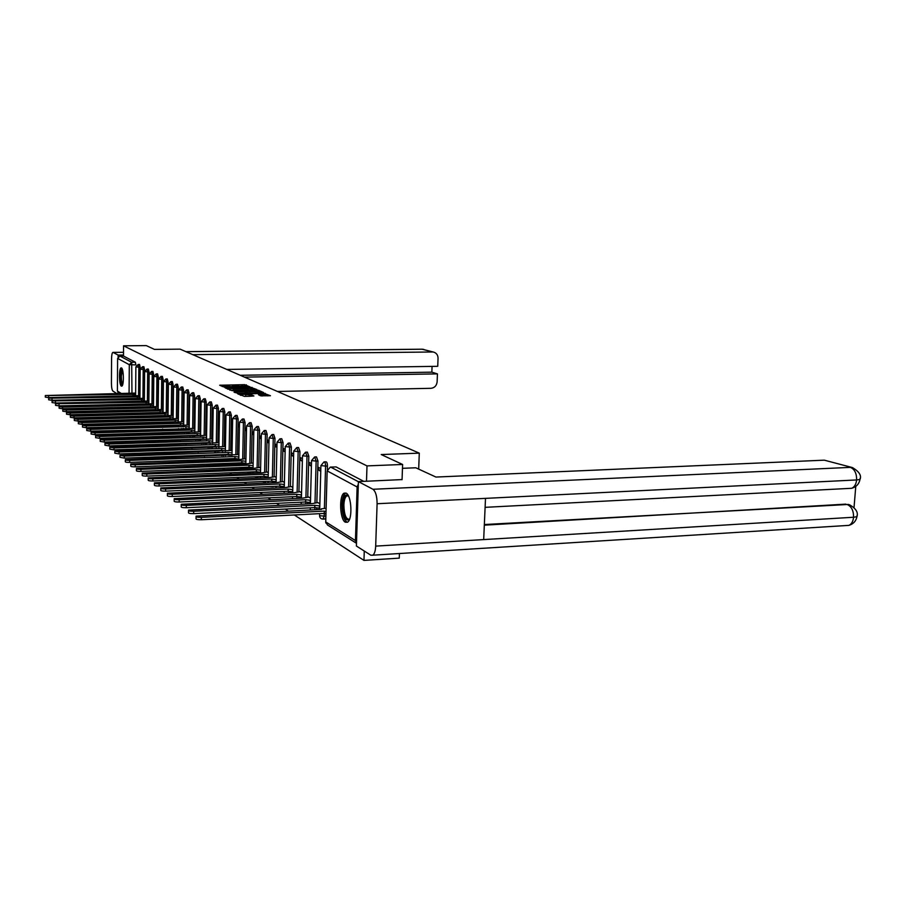 <?xml version="1.0" encoding="UTF-8"?>
<svg xmlns="http://www.w3.org/2000/svg" width="906" height="906" viewBox="0 0 906 906"><rect width="100%" height="100%" fill="white"/><g stroke="black" fill="none" stroke-linecap="round" stroke-linejoin="round"><path stroke-width="1.36" d="M250.033 386.907L244.631 384.665L219.694 385.231L225.05 387.394L225.73 387.304L225.118 386.681L228.233 386.307L237.587 387.145L238.255 387.066L237.621 386.443L242.695 386.035L250.033 386.907M121.472 367.938L121.11 367.881C118.799 368.096 119.026 385.152 121.347 386.103L121.744 386.16C124.054 385.945 123.805 368.731 121.472 367.938M346.16 493.158L344.155 493.136C338.867 495.389 339.807 519.568 345.288 522.196L347.462 522.23C352.74 519.829 351.641 495.412 346.16 493.158M260.656 395.831L270.441 395.729L263.431 393.125L237.655 393.77L244.439 396.386L253.918 395.979L251.755 394.971L240.849 394.155L259.818 393.487L264.722 394.223L258.448 394.722L260.656 395.831M123.556 345.809L146.296 345.605L154.462 349.399L180.135 349.15L419.285 453.147L381.222 454.552L402.604 464.472L366.998 465.899L123.556 345.809L123.488 356.035L119.92 356.081L131.687 362.275L131.97 393.261M256.047 389.795L256.976 389.58L250.305 387.213L225.118 387.802L231.585 390.293L256.047 389.795M260.951 392.819L258.527 391.72L258.55 390.293L263.601 392.558L262.672 392.785L237.927 393.295L234.054 392.151M235.016 392.604L235.028 391.924L234.042 392.049M235.028 391.924L245.05 391.72L246.002 391.494L244.609 390.86L231.879 390.633L258.55 390.293M399.433 553.521L399.263 558.141L363.963 560.395L294.314 514.97M124.722 404.37L125.368 404.778M129.06 407.202L129.751 407.643M133.51 410.09L134.247 410.577M138.063 413.068L138.845 413.578M142.729 416.103L143.567 416.658M147.508 419.229L148.403 419.806M152.412 422.423L153.363 423.045M157.44 425.695L158.459 426.364M162.593 429.059L163.68 429.772M167.882 432.513L169.037 433.272M173.318 436.058L174.552 436.862M178.901 439.704L180.203 440.554M184.631 443.442L186.013 444.336M190.532 447.281L191.993 448.232M196.591 451.233L198.142 452.241M202.819 455.299L204.462 456.364M209.229 459.478L210.962 460.61M215.832 463.781L217.666 464.982M222.627 468.209L224.575 469.478M229.626 472.785L231.687 474.121M236.84 477.485L239.025 478.912M244.292 482.343L246.591 483.838M251.97 487.349L254.393 488.934M259.886 492.513L262.457 494.189M268.074 497.858L270.792 499.625M276.534 503.374L279.41 505.242M285.277 509.07L288.312 511.052M358.323 484.166L357.123 486.975L355.458 540.576L356.477 543.238M364.269 551.029L363.963 560.395M402.604 464.472L402.06 479.704M366.998 465.899L366.5 481.256M119.762 393.77L117.395 391.03L117.61 358.414L119.92 356.081M178.72 392.049L178.697 393.985M184.088 394.948L184.065 396.873M189.603 397.915L189.581 399.829M189.173 428.776L90.611 431.154L90.623 429.342L86.761 428.719L189.003 425.027M195.266 400.962L195.232 402.864M201.075 404.099L201.041 405.979M207.044 407.304L207.01 409.172M213.17 410.611L213.137 412.468M219.467 414.008L218.867 413.68L218.833 415.854L219.433 415.843M218.98 442.932L218.38 442.728M225.945 417.496L225.254 417.122L225.22 419.331L225.911 419.308M225.435 446.817L224.745 446.556M232.616 421.086L231.834 420.667L231.789 422.898L232.582 422.875M232.072 450.814L231.29 450.509M239.467 424.778L238.584 424.302L238.55 426.567L239.433 426.545M238.89 454.925L238.018 454.563M246.523 428.583L245.537 428.051L245.492 430.35L246.489 430.316M245.922 459.161L244.937 458.73M253.793 432.502L252.706 431.913L252.649 434.234L253.759 434.2M253.159 463.51L252.072 463.023M261.29 436.533L260.079 435.877L260.022 438.244L261.245 438.198M260.622 468.006L259.41 467.451M269.003 440.69L267.678 439.976L267.621 442.366L268.969 442.321M268.301 472.638L266.976 472.015M276.964 444.982L275.503 444.189L275.447 446.624L276.93 446.579M276.228 477.405L274.767 476.703M285.186 449.41L283.578 448.538L283.521 451.018L285.152 450.95M284.405 482.332L282.808 481.55M293.669 453.974L291.913 453.034L291.857 455.537L293.623 455.48M292.842 487.417L291.098 486.545M302.423 458.696L300.52 457.666L300.452 460.214L302.389 460.146M301.562 492.66L299.66 491.709M311.471 463.566L309.41 462.456L309.342 465.038L311.438 464.959M310.565 498.085L308.504 497.043M320.837 468.617L318.595 467.405L318.516 470.033L320.792 469.942M319.875 503.691L317.632 502.547M324.393 461.867L325.9 461.811C326.851 461.8 327.372 463.204 327.451 466.035L327.349 469.591M314.982 456.941L316.477 456.884L317.972 461.029L316.851 502.581M316.704 508.13L316.658 509.625M305.877 452.173L307.372 452.117L308.81 456.182L307.746 497.077M307.598 502.49L307.564 503.872M297.055 447.564L298.561 447.507L299.943 451.505L298.923 491.743M298.787 497.032L298.754 498.3M288.527 443.102L290.022 443.045L291.347 446.975L290.384 486.579M290.26 491.754L290.237 492.921M280.26 438.776L281.743 438.719L283.034 442.581L282.117 481.584M281.993 486.635L281.97 487.711M272.253 434.574L273.725 434.529L274.971 438.323L274.099 476.737M273.986 481.675L273.963 482.66M264.484 430.509L265.956 430.475L267.145 434.2L266.319 472.037M266.217 476.862L266.194 477.768M256.953 426.567L258.414 426.522L259.569 430.191L258.776 467.473M258.686 472.196L258.663 473.034M249.637 422.74L251.087 422.706L252.208 426.307L251.46 463.045M251.37 467.666L251.347 468.425M242.536 419.025L243.974 418.991L245.062 422.536L244.348 458.753M244.258 463.26L244.246 463.963M235.628 415.412L237.066 415.378L238.119 418.866L237.44 454.574M237.361 458.991L237.349 459.636M228.924 411.902L230.351 411.868L231.37 415.31L230.724 450.52M230.645 454.846L230.634 455.424M222.412 408.493L223.827 408.459L224.813 411.845L224.201 446.579M216.07 405.175L217.474 405.141L218.425 408.481L217.848 442.74M209.898 401.947L211.302 401.913L212.219 405.197L211.676 439.014M203.895 398.81L205.288 398.776L206.183 402.015L205.662 435.378M198.052 395.741L199.433 395.718L200.294 398.9L199.807 431.834M192.355 392.762L193.725 392.74L194.575 395.877L194.099 428.391M186.817 389.863L188.165 389.84L188.992 392.932L188.539 425.039M181.404 387.032L182.752 387.009L183.544 390.067L183.125 421.766M176.138 384.269L177.463 384.246L178.244 387.258L177.848 418.572M170.996 381.585L172.31 381.562L173.069 384.529L172.695 415.458M165.979 378.957L167.282 378.935L168.029 381.868L167.667 412.423M161.087 376.398L162.378 376.375L163.103 379.263L162.763 409.455M156.308 373.895L157.587 373.872L158.29 376.726L157.972 406.567M151.642 371.449L152.91 371.437L153.601 374.257L153.295 403.748M147.078 369.07L148.346 369.048L149.014 371.834L148.731 400.984M142.627 366.737L143.884 366.715L144.53 369.467L144.258 398.289M138.278 364.461L139.524 364.439L140.158 367.156L139.898 395.65M139.841 401.573L138.527 401.607M419.285 453.147L418.685 469.115M324.801 519.013L325.82 517.892M265.198 481.811L265.764 481.426M257.621 477.088L258.301 476.601M250.328 472.536L251.053 471.924M243.261 468.13L243.997 467.383M236.387 463.838L237.134 462.977M229.705 459.67L230.452 458.696M223.216 455.616L223.963 454.54M217.27 451.573L217.644 450.497M211.2 447.587L211.483 446.579M205.277 443.702L205.492 442.762M199.479 439.931L199.66 439.036M193.827 436.262L193.963 435.424M188.301 432.694L188.425 431.902M182.921 429.206L183.023 428.47M177.667 425.82L177.746 425.129M172.536 422.524L172.604 421.868M167.531 419.297L167.587 418.697M162.65 416.16L162.684 415.594M363.804 481.369L336.081 466.918L330.679 467.1M123.488 356.035L135.356 362.23L135.877 364.892L129.298 364.688L117.61 358.414M135.583 398.855L131.925 398.934M218.833 415.854L219.433 416.182M225.22 419.331L225.911 419.705M231.789 422.898L232.57 423.317M238.55 426.567L239.422 427.043M245.492 430.35L246.477 430.882M252.649 434.234L253.748 434.835M260.022 438.244L261.234 438.9M267.621 442.366L268.957 443.091M275.447 446.624L276.908 447.417M283.521 451.018L285.13 451.879M291.857 455.537L293.601 456.488M300.452 460.214L302.355 461.245M309.342 465.038L311.404 466.171M318.516 470.033L320.758 471.256M246.138 386.16L244.597 386.058L244.631 384.665M239.014 386.16L232.163 386.296M226.557 386.398L222.163 386.488M254.348 389.829L251.302 388.663M250.634 387.621L227.451 387.995L233.646 388.855L248.255 388.572L251.302 388.198L250.634 387.621M229.807 390.124L232.242 390.271M249.467 389.931L251.279 389.342M245.39 393.147L246.002 391.607M255.39 391.505L257.961 391.199L253.136 390.486L246.5 390.713L249.694 391.63L255.39 391.505L255.367 392.932M255.99 392.921L257.938 392.389M246.489 390.803L246.489 392.253L246.523 390.814M249.252 393.068L246.489 392.253M258.527 391.72L257.95 391.607M264.688 395.424L261.959 396.001M250.43 396.262L245.707 396.352L245.741 394.891M240.826 395.05L240.192 395.061M267.746 395.888L264.711 394.631M134.915 396.126L132.956 395.831L132.967 394.28L135.64 394.586M135.651 393.079L45.334 395.537L132.967 394.28M132.956 395.831L48.675 397.587L45.334 397.122L45.334 395.673M139.637 398.765L137.259 398.481L137.236 396.885L139.943 397.202M139.966 395.65L48.664 398.21L137.236 396.885L137.259 398.481M137.225 398.447L52.038 400.282L48.664 399.806L48.664 398.334M144.62 371.562L144.348 401.471L141.63 401.165L141.596 399.546L144.36 399.874M144.371 398.289L52.072 400.939L141.596 399.546L141.63 401.165M141.585 401.132L55.492 403.045L52.072 402.558L52.072 401.075M277.44 391.46L430.996 388.312C434.586 387.859 436.635 385.684 437.134 381.811L437.439 373.884L244.461 377.123M123.51 352.321L113.114 352.434L118.131 355.073L123.499 355.016M113.114 352.434L112.854 352.4C112.084 352.887 111.665 354.971 111.574 358.629L111.427 383.181C111.495 387.44 111.97 390.067 112.876 391.052L117.214 393.816M117.871 393.804L117.882 392.445M118.12 356.975L118.131 355.073M226.783 369.433L437.734 366.307L438.051 358.346C437.983 355.175 436.579 353.125 433.838 352.174L422.377 349.229L185.957 351.675M240.26 375.288L431.856 372.162L432.071 366.386M431.856 372.162L437.439 373.884M192.797 354.654L432.389 351.992M402.468 468.323L415.775 467.779L435.945 477.054L824.313 460.169L852.478 467.587L824.313 460.169M375.684 546.114L483.679 539.591L485.503 498.368L377.1 503.736L375.684 546.114C375.458 550.837 374.518 553.86 372.876 555.185L370.803 555.197L356.398 546.024L358.402 481.607L402.071 479.58M377.1 503.736C377.055 496.273 375.673 491.448 372.955 489.274L358.402 481.607M854.041 507.496L855.762 486.409M484.348 524.54L848.344 504.449M848.899 488.436L851.697 488.289C854.46 487.077 856.102 484.291 856.612 479.954L860.009 479.467L860.134 478.277M846 525.548L848.956 525.367C851.561 524.121 853.101 521.414 853.565 517.247L856.94 516.703L857.076 515.401M122.582 384.925C121.393 384.45 120.736 381.483 120.623 376.013C120.736 371.619 121.279 369.32 122.242 369.093M122.491 369.784L121.325 376.081C121.381 380.361 121.868 383.079 122.797 384.223M121.721 368.142L120.373 375.865C120.43 380.996 121.008 384.337 122.106 385.888M349.467 519.444C345.469 521.573 343.204 516.76 342.661 505.016C343.295 496.692 345.175 493.566 348.278 495.65M348.448 495.967L346.76 495.922C345.061 497.145 344.099 500.225 343.872 505.163C344.178 514.801 346.024 519.489 349.422 519.217L349.591 519.104M345.888 493.023L345.582 493.17C343.476 494.676 342.287 498.504 342.004 504.631C342.117 514.325 343.895 520.214 347.338 522.298M148.856 404.212L146.047 403.883L146.059 402.275L148.867 402.604M148.89 400.984L55.549 403.725L146.059 402.275M146.047 403.883L59.015 405.865L55.549 405.367L55.549 403.872M153.476 407.032L150.623 406.692L150.634 405.061L153.499 405.401M153.51 403.736L59.128 406.59L62.639 407.1L150.634 405.061M150.623 406.692L62.639 408.765L59.128 408.244L59.128 406.737M158.21 409.908L155.3 409.569L155.311 407.927L158.222 408.266M158.244 406.556L62.786 409.523L66.342 410.044L155.311 407.927M155.356 407.949L155.345 409.591L66.342 411.72L62.786 411.199L62.786 409.682M163.057 412.864L160.136 412.547L160.102 410.848L163.08 411.199M163.091 409.455L66.534 412.524L70.136 413.068L160.102 410.848M160.09 412.513L70.136 414.755L66.523 414.223L66.534 412.683M168.018 415.888L164.994 415.537L165.017 413.849L168.04 414.212M168.063 412.411L70.374 415.605L74.032 416.16L165.017 413.849M164.994 415.537L74.02 417.87L70.374 417.315L70.374 415.775M173.114 418.991L170.034 418.629L170.056 416.919L173.137 417.292M173.159 415.446L74.315 418.753L78.018 419.331L170.056 416.919M170.034 418.629L78.018 421.064L74.303 420.497L74.315 418.934M178.335 422.173L175.186 421.8L175.209 420.078L178.357 420.452M178.38 418.561L78.358 421.992L82.106 422.581L175.209 420.078M175.186 421.8L82.106 424.336L78.346 423.748L78.358 422.185M183.68 425.435L180.475 425.05L180.498 423.306L183.703 423.691M183.737 421.743L82.503 425.31L86.308 425.922L180.498 423.306M180.475 425.05L86.308 427.7L82.491 427.1L82.503 425.514M185.9 428.391L185.923 426.624L189.195 427.009M90.623 429.342L185.923 426.624M90.611 431.154L86.749 430.52L86.749 428.923M194.813 432.207L191.472 431.811L191.494 430.022L194.835 430.418M194.813 428.368L91.121 432.219L95.039 432.864L191.494 430.022M191.472 431.811L95.039 434.687L91.121 434.042L91.121 432.434M200.6 435.741L197.191 435.322L197.214 433.51L200.622 433.917M200.532 431.822L95.617 435.809L99.592 436.477L197.214 433.51M197.191 435.322L99.581 438.323L95.606 437.666L95.617 436.035M206.534 439.353L203.057 438.934L203.08 437.1L206.568 437.519M206.398 435.356L100.226 439.501L104.258 440.18L203.08 437.1M203.057 438.934L104.247 442.06L100.215 441.381L100.226 439.738M212.638 443.068L209.082 442.638L209.116 440.78L212.672 441.211M212.434 438.98L104.96 443.294L109.06 443.997L209.116 440.78M209.082 442.638L109.048 445.911L104.949 445.197L104.96 443.544M218.912 446.885L215.277 446.454L215.311 444.563L218.946 445.005M218.629 442.717L109.841 447.19L113.997 447.926L215.311 444.563M215.277 446.454L113.986 449.852L109.83 449.127L109.83 447.462M225.356 450.814L221.642 450.361L221.676 448.459L225.39 448.9M224.994 446.556L114.847 451.211L119.071 451.958L221.676 448.459M221.642 450.361L119.06 453.917L114.836 453.159L114.847 451.482M231.993 454.846L228.187 454.393L228.221 452.456L232.027 452.909M231.54 450.497L120.011 455.333L124.292 456.114L228.221 452.456M228.187 454.393L124.281 458.096L120 457.315L120.011 455.627M238.822 459.002L234.926 458.538L234.96 456.567L238.856 457.032M238.278 454.552L125.322 459.58C125.153 460.123 126.602 460.395 129.671 460.384L234.96 456.567M234.926 458.538L129.66 462.4C126.591 462.411 125.13 462.139 125.3 461.596L125.322 459.886M245.843 463.283L241.857 462.796L241.902 460.803L245.877 461.279M245.209 458.719L239.83 459.546L130.792 463.963C130.6 464.518 132.083 464.801 135.221 464.789L241.902 460.803M241.857 462.796L135.198 466.839C132.061 466.839 130.589 466.567 130.77 466.001L130.792 464.28M253.08 467.677L249.003 467.179L249.037 465.163L253.114 465.661M252.332 463.023L246.908 463.861L136.432 468.47C136.217 469.048 137.723 469.342 140.928 469.331L249.037 465.163M249.003 467.179L140.906 471.403C137.701 471.414 136.206 471.12 136.41 470.531L136.421 468.81M260.532 472.207L256.353 471.709L256.398 469.659L260.577 470.157M259.682 467.439L254.201 468.323L142.242 473.113C142.016 473.713 143.533 474.019 146.806 474.008L256.398 469.659M256.353 471.709L146.783 476.114C143.522 476.126 141.993 475.82 142.219 475.208L142.231 473.476M268.21 476.884L263.997 476.409L263.974 474.28L268.255 474.801M267.247 472.003L261.709 472.909L148.233 477.904C147.984 478.527 149.535 478.844 152.876 478.832L263.974 474.28M263.929 476.363L152.854 480.973C149.513 480.973 147.961 480.667 148.21 480.033L148.222 478.289M276.126 481.698L271.811 481.211L271.789 479.059L276.183 479.591M275.05 476.692L269.456 477.632L154.416 482.841C154.145 483.498 155.719 483.815 159.139 483.804L271.789 479.059M271.743 481.165L159.116 485.978C155.696 485.99 154.122 485.661 154.394 485.004L154.405 483.249M284.303 486.669L279.795 486.126L279.852 483.974L284.348 484.517M283.091 481.539L277.44 482.513L160.804 487.938C160.509 488.628 162.106 488.957 165.605 488.946L279.852 483.974M279.795 486.126L165.583 491.154C162.083 491.165 160.487 490.825 160.77 490.135L160.792 488.379M292.74 491.799L288.108 491.233L288.165 489.059L292.785 489.614M291.392 486.533L285.684 487.541L167.395 493.215C167.078 493.917 168.709 494.268 172.287 494.257L288.165 489.059M288.108 491.233L172.253 496.499C168.686 496.511 167.055 496.16 167.372 495.446L167.384 493.668M301.449 497.088L296.783 496.567L296.749 494.302L301.505 494.88M299.954 491.698L294.19 492.739L174.212 498.651C173.861 499.387 175.526 499.75 179.184 499.738L296.749 494.302M296.692 496.511L179.161 502.015C175.492 502.026 173.839 501.664 174.179 500.916L174.201 499.138M310.441 502.558L305.65 502.026L305.628 499.727L310.509 500.305M308.799 497.02L302.978 498.107L181.257 504.28C180.883 505.05 182.57 505.423 186.319 505.412L305.628 499.727M305.571 501.969L186.296 507.722C182.536 507.745 180.849 507.36 181.223 506.59L181.245 504.801M319.75 508.209L314.733 507.609L314.79 505.322L319.818 505.922M317.938 502.524L312.06 503.657L188.55 510.101C188.142 510.905 189.864 511.301 193.703 511.278L314.79 505.322M314.733 507.609L193.669 513.634C189.83 513.645 188.108 513.249 188.516 512.445L188.539 510.656M325.934 513.94L324.212 513.43L324.28 511.109L326.001 511.618M326.092 508.289L321.347 508.821L321.449 509.387L196.092 516.126C195.651 516.964 197.406 517.371 201.347 517.36L324.28 511.109M324.212 513.43L201.313 519.75C197.372 519.761 195.617 519.353 196.058 518.504L196.092 516.714M357.123 486.975L327.157 470.894L325.73 521.913L355.458 540.576M131.936 398.572L130.566 398.595M129.071 393.578L129.298 364.688L131.687 362.275L135.356 362.23M117.395 391.03L121.698 393.725M327.451 466.035L325.571 466.103L324.405 508.368M324.257 513.464L324.178 516.307L322.864 519.07M325.877 516.216L319.569 515.729L319.603 513.668M317.972 461.029L316.126 461.097L315.005 502.671M314.869 507.688L314.824 509.716M308.81 456.182L306.987 456.25L305.922 497.156M305.798 502.094L305.752 503.963M299.943 451.505L298.142 451.573L297.134 491.822M297.009 496.681L296.975 498.391M291.347 446.975L289.58 447.032L288.618 486.658M288.504 491.426L288.47 493M283.034 442.581L281.279 442.638L280.373 481.652M280.271 486.341L280.237 487.79M274.971 438.323L273.25 438.379L272.378 476.805M272.276 481.403L272.253 482.739M267.145 434.2L265.447 434.246L264.631 472.105M264.529 476.613L264.507 477.836M259.569 430.191L257.882 430.248L257.111 467.541M257.021 471.969L256.987 473.102M252.208 426.307L250.543 426.352L249.807 463.113M249.716 467.451L249.694 468.493M245.062 422.536L243.42 422.581L242.717 458.81M242.638 463.068L242.615 464.031M238.119 418.866L236.5 418.912L235.832 454.642M235.753 458.81L235.741 459.693M231.37 415.31L229.773 415.344L229.139 450.576M229.059 454.676L229.048 455.48M224.813 411.845L223.227 411.879L222.627 446.635M222.559 450.656L222.548 451.392M218.425 408.481L216.874 408.515L216.296 442.796M216.24 446.737L216.228 447.417M212.219 405.197L210.679 405.231L210.147 439.059M210.079 442.932L210.067 443.544M206.183 402.015L204.665 402.049L204.144 435.424M200.294 398.9L198.799 398.934L198.312 431.879M194.575 395.877L193.091 395.911L192.627 428.436M188.992 392.932L187.519 392.966L187.078 425.073M183.544 390.067L182.095 390.09L181.676 421.8M178.244 387.258L176.806 387.292L176.41 418.606M173.069 384.529L171.653 384.563L171.279 415.492M168.029 381.868L166.625 381.89L166.262 412.457M163.103 379.263L161.71 379.297L161.381 409.489M158.29 376.726L156.919 376.749L156.602 406.601M153.601 374.257L152.242 374.269L151.936 403.77M149.014 371.834L147.667 371.856L147.384 401.018M144.53 369.467L143.205 369.489L142.933 398.323M140.158 367.156L138.845 367.179L138.584 395.684M138.21 364.461L138.845 367.179L135.9 366.919L138.21 364.461M142.559 366.737L143.205 369.489L140.226 369.218L142.559 366.737M147.01 369.07L147.667 371.856L144.654 371.585L147.01 369.07M151.562 371.449L152.242 374.269L149.184 373.997L151.562 371.449M156.217 373.895L156.919 376.749L153.816 376.477L156.217 373.895M160.996 376.398L161.71 379.297L158.573 379.002L160.996 376.398M161.302 415.627L161.268 416.194M165.889 378.957L166.625 381.89L163.442 381.596L165.889 378.957M166.183 418.731L166.138 419.342M170.894 381.585L171.653 384.563L168.425 384.257L170.894 381.585M171.189 421.913L171.132 422.558M176.036 384.28L176.806 387.292L173.533 386.987L176.036 384.28M176.319 425.163L176.24 425.865M181.302 387.032L182.095 390.09L178.776 389.784L181.302 387.032M181.574 428.515L181.472 429.251M186.704 389.863L187.519 392.966L184.156 392.649L186.704 389.863M186.964 431.947L186.84 432.74M192.242 392.774L193.091 395.911L189.671 395.582L192.242 392.774M192.491 435.469L192.344 436.307M197.927 395.752L198.799 398.934L195.334 398.606L197.927 395.752M198.165 439.093L197.984 439.976M203.771 398.81L204.665 402.049L201.143 401.709L203.771 398.81M203.975 442.808L203.759 443.759M209.762 401.947L210.679 405.231L207.112 404.891L209.762 401.947M209.954 446.624L209.671 447.632M215.922 405.175L216.874 408.515L213.238 408.153L215.922 405.175M216.092 450.554L215.719 451.63M222.253 408.493L223.227 411.879L219.546 411.517L222.253 408.493M222.389 454.597L221.642 455.673M228.765 411.913L229.773 415.344L226.024 414.971L228.765 411.913M228.867 458.753L228.119 459.727M235.458 415.424L236.5 418.912L232.695 418.527L235.458 415.424M235.526 463.034L234.779 463.895M242.344 419.025L243.42 422.581L239.546 422.185L242.344 419.025M242.366 467.439L241.63 468.187M249.433 422.751L250.543 426.352L246.613 425.956L249.433 422.751M249.399 471.981L248.686 472.604M256.738 426.579L257.882 430.248L253.884 429.829L256.738 426.579M256.636 476.669L255.945 477.156M264.258 430.52L265.447 434.246L261.381 433.827L264.258 430.52M264.076 481.494L263.431 481.845M272.015 434.586L273.25 438.379L269.093 437.938L272.015 434.586M271.709 486.477L271.143 486.669M279.999 438.776L281.279 442.638L277.066 442.185L279.999 438.776M288.255 443.102L289.58 447.032L285.277 446.567L288.255 443.102M296.76 447.575L298.142 451.573L293.759 451.097L296.76 447.575M305.56 452.185L306.987 456.25L302.525 455.763L305.56 452.185M314.642 456.952L316.126 461.097L311.573 460.599L314.642 456.952M324.031 461.879C324.982 461.879 325.503 463.283 325.571 466.103L320.939 465.582L324.031 461.879M292.615 496.703L292.423 498.606M301.313 502.173L301.132 504.189M310.305 509.942L310.305 507.824M336.081 466.918L330.724 467.122L358.402 481.709M330.282 467.122L327.157 470.894L330.282 467.122M356.477 543.294L327.485 524.982L325.73 521.913L327.145 470.882M220.668 385.763L220.668 385.107M246.33 386.171L246.364 384.824M226.081 388.346L226.092 387.689M252.027 388.787L252.049 387.372M227.44 389.002L227.463 388.062L227.429 388.991M228.018 389.274L228.04 388.334M233.623 390.248L233.646 388.855M248.221 389.954L248.255 388.572M245.016 393.147L245.05 391.72M247.882 392.898L247.916 391.46M249.671 393.057L249.694 391.63M259.399 395.254L259.41 394.597M262.106 396.001L262.14 394.54M249.909 396.262L249.943 394.801M251.721 396.239L251.755 394.971M238.629 394.325L238.652 393.646M265.198 394.744L265.231 393.295M133.001 395.854L133.012 394.303M48.675 397.587L48.675 396.001M52.038 400.282L52.038 398.685M55.492 403.045L55.492 401.426M433.838 352.174L421.936 349.195L185.877 351.641M372.955 489.274L850.406 467.371C854.63 469.195 856.702 473.385 856.623 479.954L485.503 498.368M484.314 525.163L845.853 504.132M372.876 555.185L848.956 525.367C853.361 523.996 856.023 521.109 856.94 516.703C858.378 512.422 855.955 508.481 849.692 504.869L847.382 504.608C851.561 506.545 853.622 510.758 853.565 517.247L483.679 539.591M146.093 403.906L146.104 402.298M59.015 405.865L59.026 404.223M150.668 406.715L150.679 405.095M62.639 408.765L62.639 407.1M66.342 411.72L66.342 410.044M160.136 412.547L160.158 410.882M70.136 414.755L70.136 413.068M165.051 415.56L165.062 413.883M74.02 417.87L74.032 416.16M170.079 418.651L170.101 416.953M78.018 421.064L78.018 419.331M175.243 421.834L175.266 420.101M82.106 424.336L82.106 422.581M180.532 425.084L180.554 423.34M86.308 427.7L86.308 425.922M185.957 428.425L185.979 426.658M191.528 431.845L191.551 430.056M95.039 434.687L95.039 432.864M197.248 435.356L197.27 433.544M99.581 438.323L99.592 436.477M203.114 438.968L203.137 437.134M104.247 442.06L104.258 440.18M209.139 442.672L209.173 440.814M109.048 445.911L109.06 443.997M215.334 446.488L215.368 444.597M113.986 449.852L113.997 447.926M221.71 450.407L221.744 448.493M119.06 453.917L119.071 451.958M228.255 454.427L228.289 452.49M124.281 458.096L124.292 456.114M234.994 458.572L235.028 456.613M129.66 462.4L129.671 460.384M241.925 462.841L241.97 460.848M135.198 466.839L135.221 464.789M249.071 467.224L249.105 465.208M140.906 471.403L140.928 469.331M256.421 471.754L256.466 469.704M146.783 476.114L146.806 474.008M263.997 476.409L264.042 474.325M152.854 480.973L152.876 478.832M271.811 481.211L271.868 479.104M275.99 481.709L276.036 479.591M159.116 485.978L159.139 483.804M279.875 486.171L279.92 484.031M284.122 486.681L284.178 484.529M165.583 491.154L165.605 488.946M288.199 491.29L288.244 489.104M292.525 491.799L292.581 489.625M172.253 496.499L172.287 494.257M296.783 496.567L296.84 494.359M301.188 497.1L301.245 494.891M179.161 502.015L179.184 499.738M305.65 502.026L305.707 499.772M310.146 502.57L310.203 500.327M186.296 507.722L186.319 505.412M314.824 507.654L314.88 505.378M319.41 508.232L319.467 505.944M193.669 513.634L193.703 511.278M324.303 513.487L324.371 511.165M201.313 519.75L201.347 517.36M135.628 396.115L135.866 366.896M223.454 455.639L219.479 454.699M229.954 459.693L226.036 458.855M236.647 463.861L232.785 463.136M243.533 468.153L239.75 467.541M250.622 472.57L246.942 472.083M257.927 477.111L254.371 476.76M265.447 481.799L262.083 481.584M273.193 486.624L270.113 486.545M281.188 491.596L278.606 491.664M325.209 518.991L323.34 519.093C321.075 519.172 319.795 518.039 319.524 515.695M139.932 398.765L140.192 369.206M148.856 404.246L149.15 373.985M153.476 407.088L153.794 376.454M158.256 415.707L158.505 416.273M158.21 409.988L158.539 378.991M163.125 418.81L163.42 419.41M163.023 416.148L163.023 415.582M163.057 412.966L163.408 381.585M168.12 421.992L168.459 422.626M167.984 419.285L167.995 418.685M168.018 416.024L168.391 384.246M173.239 425.254L173.635 425.933M173.069 422.502L173.08 421.856M173.114 419.15L173.51 386.964M178.482 428.606L178.958 429.331M178.289 425.809L178.289 425.107M178.323 422.366L178.742 389.761M183.873 432.037L184.439 432.808M183.635 429.195L183.646 428.447M183.68 425.65L184.122 392.626M189.411 435.56L190.067 436.375M189.116 432.66L189.127 431.879M189.173 429.025L189.637 395.571M195.096 439.184L195.877 440.044M194.756 436.239L194.767 435.401M194.801 432.49L195.3 398.583M200.939 442.909L201.879 443.815M200.532 439.897L200.543 439.014M200.588 436.058L201.109 401.686M206.942 446.726L208.108 447.689M206.466 443.668L206.477 442.728M206.534 439.704L207.078 404.869M213.125 450.656L214.631 451.664M212.57 447.541L212.582 446.545M212.638 443.464L213.204 408.142M218.833 451.516L218.856 450.463M218.901 447.326L219.512 411.505M225.277 455.616L225.3 454.495M225.356 451.29L225.99 414.959M231.902 459.84L231.925 458.64M231.981 455.378L232.661 418.515M238.72 464.178L238.742 462.909M238.81 459.58L239.512 422.173M245.741 468.651L245.764 467.315M245.832 463.906L246.579 425.933M252.967 473.26L252.989 471.845M253.057 468.357L253.85 429.806M260.407 478.017L260.441 476.511M260.509 472.955L261.347 433.804M268.074 482.921L268.108 481.324M268.187 477.689L269.071 437.926M275.99 487.972L276.024 486.284M276.115 482.57L277.032 442.173M284.144 493.204L284.19 491.414M284.28 487.609L285.254 446.556M292.706 492.807L293.737 451.075M301.415 498.175L302.502 455.752M310.418 503.736L311.551 460.576M319.716 509.478L320.917 465.571M325.696 521.879L325.866 523.011M127.519 398.663L128.086 399.014M251.279 389.614L251.302 388.198M245.99 393.045L246.024 391.596M257.927 392.626L257.961 391.199M264.688 395.673L264.722 394.223M240.826 395.367L240.837 394.404M113.023 352.4L123.51 352.287M423.804 349.41L422.196 349.195M485.106 507.337L851.697 488.289C856.283 486.964 859.047 484.019 859.998 479.467C861.708 475.548 859.205 471.584 852.478 467.587M849.692 504.869L848.152 504.393M348.221 495.854L346.76 495.922"/></g></svg>
